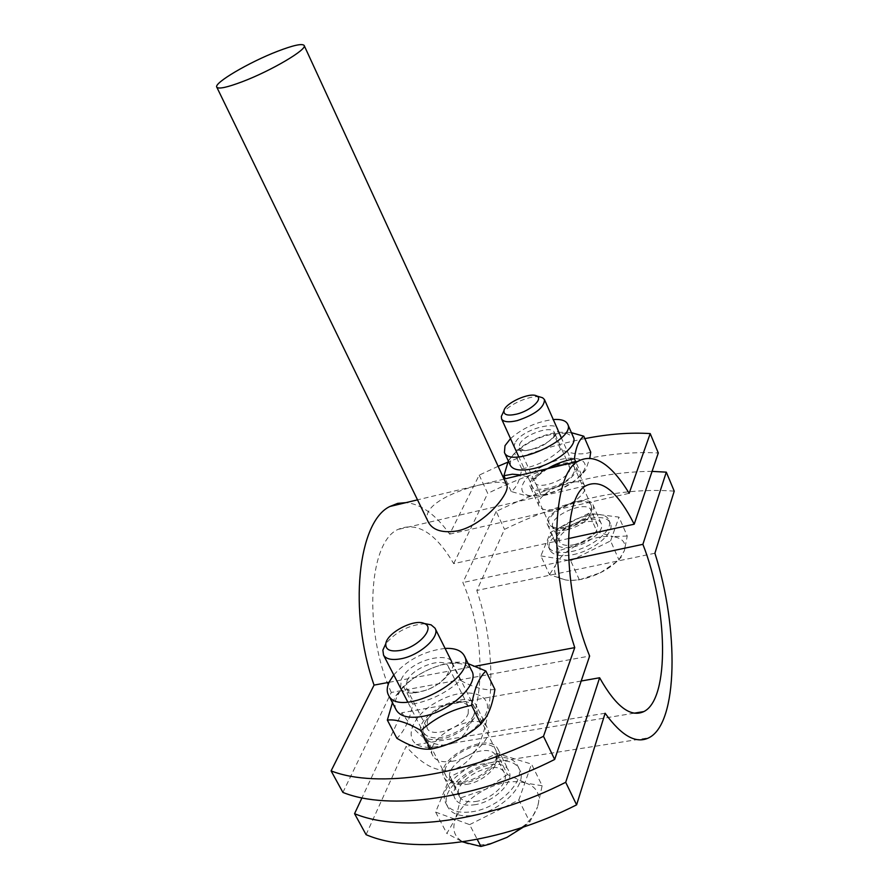 <?xml version="1.0" encoding="UTF-8"?>
<svg xmlns="http://www.w3.org/2000/svg" width="891" height="891" viewBox="0 0 891 891"><rect width="100%" height="100%" fill="white"/><g stroke="black" fill="none" stroke-linecap="round" stroke-linejoin="round"><path stroke-width="0.67" stroke-dasharray="4.46 3.34" d="M474.001 804.84C494.238 802.468 515.466 781.195 508.638 770.648C499.628 751.057 443.751 780.772 455.279 799.093C458.375 804.072 464.623 805.987 474.001 804.84M462.919 783.234C453.519 784.459 447.282 782.621 444.23 777.732C432.87 759.756 489.114 729.929 497.946 749.164C504.685 759.522 483.212 780.705 462.919 783.234M564.883 528.018C555.706 529.833 549.959 528.82 547.664 524.977C540.603 512.782 587.937 491.587 592.949 504.729C596.781 511.311 580.631 524.844 564.883 528.018M573.392 546.885C589.096 543.811 605.112 530.234 601.213 523.507C596.09 510.098 548.967 531.159 556.14 543.61C558.479 547.542 564.226 548.633 573.392 546.885M366.078 834.678L406.118 746.38C424.283 767.374 441.279 774.58 457.094 768.009C493.581 753.04 501.054 661.634 476.819 590.466L504.529 529.365C565.039 499.985 621.606 487.243 674.231 491.141M605.123 713.234L406.118 746.38M652.067 471.384C602.494 471.584 550.527 484.938 496.164 511.456L504.529 529.365M496.164 511.456L462.863 582.547C488.791 642.066 485.25 729.874 452.817 743.15C436.412 749.676 419.427 739.541 401.852 712.744L361.969 797.857M568.636 560.094L462.863 582.547M654.907 553.233L476.819 590.466M581.188 681.025L401.852 712.744M428.515 522.46C414.248 497.902 503.259 474.625 506.611 484.715M342.901 792.422L391.305 692.463L589.63 656.043M391.305 692.463C363.172 631.118 368.44 542.374 397.887 529.477C416.888 521.291 435.487 532.673 453.697 563.647L568.402 538.587M440.343 739.207C430.888 740.577 424.684 738.917 421.721 734.229C410.718 716.977 467.697 686.905 476.162 705.416C482.71 715.339 460.736 736.356 440.343 739.207M451.704 761.36C472.041 758.675 493.77 737.57 487.121 727.424C478.467 708.545 421.866 738.494 433.048 756.114C436.055 760.903 442.27 762.651 451.704 761.36M556.296 508.961C572.078 505.676 588.372 492.211 584.596 485.773C579.707 472.898 532.15 494.227 539.1 506.144C541.36 509.897 547.096 510.844 556.296 508.961M547.62 489.716C538.398 491.654 532.673 490.796 530.446 487.132C523.618 475.482 571.398 454.02 576.154 466.617C579.874 472.898 563.435 486.319 547.62 489.716M498.136 466.305L479.202 475.137L449.654 534.132C435.621 514.508 421.064 504.005 405.973 502.635M479.202 475.137L487.722 493.38C548.811 463.732 605.668 450.267 658.293 452.973M453.697 563.647L487.722 493.38M389.066 682.317L475.46 666.167M584.852 438.617C559.392 443.662 533.676 451.537 507.692 462.24M449.654 534.132L629.157 493.302M539.668 396.885C529.889 395.092 508.226 404.714 502.825 413.224M565.295 526.982C581.177 522.215 589.942 515.577 591.602 507.046L591.19 505.487C586.579 493.358 542.875 512.915 549.391 524.175L550.348 525.49C553.155 527.962 558.134 528.452 565.295 526.982M600.434 572.735L619.022 560.094L624.379 550.694L619.724 558.445C615.08 563.825 608.653 568.592 600.434 572.735C589.731 577.914 579.696 580.464 570.329 580.409L565.529 579.952L569.917 580.475L579.35 579.818L600.434 572.735M627.231 536.026L613.197 536.627C622.798 538.264 626.529 542.953 624.379 550.694L627.231 536.026L619.011 517.125L588.862 513.283L550.582 532.272L540.882 555.906L549.502 574.639L565.529 579.952C556.162 577.925 552.832 573.024 555.538 565.262L549.502 574.639M597.07 531.827L579.239 543.967C591.758 537.975 603.073 535.524 613.197 536.627L597.07 531.827L588.862 513.283M558.991 550.727L555.538 565.262C559.058 557.387 566.966 550.293 579.239 543.967L558.991 550.727L550.582 532.272M540.882 555.906L570.697 560.729L579.35 579.818M570.697 560.729L610.58 540.904L619.022 560.094M610.58 540.904L619.011 517.125M573.024 554.659C594.063 550.582 615.514 532.35 610.29 523.34C603.352 505.32 540.38 533.464 550.003 550.226C553.122 555.483 560.795 556.953 573.024 554.659M571.599 551.518C592.66 547.43 614.133 529.209 608.921 520.233C602.015 502.268 538.988 530.435 548.589 547.141C551.696 552.375 559.37 553.834 571.599 551.518M574.227 544.702C590.232 539.69 598.017 533.152 597.583 525.066C593.295 513.817 553.701 531.504 559.726 541.951C561.698 545.259 566.531 546.172 574.227 544.702M567.489 529.733C581.901 525.423 589.864 519.375 591.368 511.601L590.989 510.164C586.779 499.083 547.052 516.858 552.999 527.138L553.879 528.341C556.441 530.602 560.985 531.069 567.489 529.733M425.285 623.7C409.448 624.714 396.283 631.396 385.77 643.736M463.554 781.663C480.149 779.525 498.726 763.476 496.799 753.218L495.864 750.222C487.711 732.469 435.799 760.012 446.28 776.584L448.307 779.012C451.737 781.73 456.816 782.621 463.554 781.663M523.429 827.048L529.789 821.947L537.607 806.756C535.446 813.004 531.17 819.13 524.788 825.133L506.979 837.373L490.807 843.354C480.75 845.693 472.241 845.57 465.291 842.997C454.655 838.286 451.425 830.111 455.602 818.461L446.837 833.441L462.518 841.872M542.14 785.728L526.124 783.167C537.15 787.176 540.982 795.039 537.607 806.756L542.14 785.728L531.537 764.11L496.911 753.385L450.144 776.763L435.621 812.091L446.837 833.441M507.458 774.535L485.784 789.214C501.02 781.919 514.463 779.903 526.124 783.167L507.458 774.535L496.911 753.385M460.981 797.79L455.602 818.461C460.714 806.8 470.771 797.055 485.784 789.214L460.981 797.79L450.144 776.763M435.621 812.091L469.624 824.632L477.242 839.355M469.624 824.632L518.829 799.984L529.789 821.947M518.829 799.984L531.537 764.11M473.143 815.432C500.274 812.347 528.686 783.768 519.542 769.646C507.413 743.317 432.725 783.011 448.195 807.703C452.327 814.352 460.647 816.924 473.143 815.432M471.306 811.846C498.448 808.727 526.904 780.16 517.782 766.093C505.687 739.831 430.921 779.547 446.358 804.172C450.478 810.799 458.798 813.349 471.306 811.846M475.271 801.544C492.244 799.539 510.064 781.708 504.328 772.82C496.766 756.392 449.832 781.351 459.511 796.721C462.128 800.92 467.374 802.524 475.271 801.544M466.494 784.403C481.574 782.476 498.414 767.908 496.666 758.531L495.808 755.768C488.368 739.563 441.19 764.612 450.757 779.748L452.628 781.975C455.758 784.459 460.38 785.261 466.494 784.403M519.653 444.286C523.462 434.741 551.752 424.851 554.269 432.246L553.389 436.946C545.481 445.656 535.569 450.122 523.63 450.334L519.375 447.95L519.653 444.286M514.998 443.195C513.227 447.226 514.831 449.688 519.787 450.579C529.688 452.416 551.195 442.749 556.162 434.207C567.311 417.634 521.513 427.88 514.998 443.195M569.516 470.637L569.661 467.051L564.805 464.4C553.278 464.59 543.722 468.878 536.126 477.264L535.068 482.577C537.629 490.295 566.231 480.438 569.516 470.637M510.51 438.606C522.805 427.958 537.061 421.599 553.266 419.527M574.216 471.74C568.102 488.179 520.79 497.267 533.486 479.804C542.742 469.579 554.38 464.356 568.413 464.122C573.793 464.946 575.731 467.485 574.216 471.74M545.526 494.594L531.337 495.853C512.826 494.126 523.173 474.591 547.197 464.088C570.997 453.107 593.139 458.097 582.436 472.954C574.428 482.889 562.132 490.106 545.526 494.594M508.304 460.948L514.63 453.263C525.968 443.016 538.999 436.568 553.734 433.939L571.421 432.692M547.575 468.655L533.609 478.901L521.19 474.981M510.242 465.158L510.866 458.553L511.868 456.749C519.33 443.941 550.582 429.852 565.54 432.603L573.347 437.091M590.744 452.171C582.191 455.112 572.156 454.254 560.673 449.599C549.391 459.778 536.404 466.205 521.725 468.855C520.032 480.037 516.535 487.6 511.222 491.531L527.672 496.198L540.937 495.062C556.229 492.255 569.772 485.55 581.556 474.948L585.699 469.947L589.797 458.097M511.222 491.531L505.353 478.779M540.937 495.062L533.609 478.901M581.556 474.948L575.798 461.872M521.725 468.855L514.63 453.263M560.673 449.599L553.734 433.939M406.92 680.947C412.566 667.359 443.885 656.222 448.251 666.345C449.576 668.952 448.975 672.159 446.469 675.968C438.595 685.636 428.348 691.037 415.741 692.162C411.096 692.118 408.033 690.837 406.53 688.309L406.92 680.947M400.716 688.387C402.509 691.494 406.251 693.075 411.943 693.142C427.368 691.75 439.898 685.146 449.532 673.329C467.185 647.969 411.765 655.52 401.262 679.443L400.582 688.13M468.198 713.646L468.332 706.485C466.628 703.589 463.164 702.186 457.952 702.275C446.291 703.445 436.724 708.501 429.273 717.433L427.357 720.719L427.123 728.281C431.589 738.806 463.32 727.579 468.198 713.646M393.755 674.91C407.655 659.663 424.762 650.831 445.099 648.425M473.912 715.183C466.917 727.412 455.045 735.019 438.272 738.026C423.492 737.837 419.55 731.745 426.444 719.761C435.51 708.891 447.148 702.732 461.338 701.317C472.553 701.562 476.741 706.184 473.912 715.183M437.158 746.636L432.213 747.215C400.36 749.621 406.296 717.455 438.706 701.017C470.515 683.586 500.831 696.428 481.407 721.142C470.192 734.362 455.446 742.86 437.158 746.636M392.452 702.709L395.983 695.604L403.478 686.248C417.278 673.886 433.282 665.922 451.503 662.347L459.89 662.136L468.187 663.672M396.05 709.615C394.345 705.917 394.691 701.54 397.063 696.506L399.257 692.663C409.047 677.182 436.657 662.681 455.123 663.238C463.387 663.416 468.878 665.867 471.595 670.567M494.928 689.467C485.328 690.759 473.856 687.729 460.491 680.39C446.781 692.641 430.865 700.571 412.722 704.18C409.86 719.616 404.581 730.999 396.907 738.327M412.722 704.18L403.478 686.248M460.491 680.39L451.503 662.347M444.23 777.732L455.279 799.093M497.946 749.164L508.638 770.648M547.664 524.977L556.14 543.61M592.949 504.729L601.213 523.507M457.094 768.009L648.86 737.781M452.817 743.15L634.18 713.179M585.821 485.795L397.887 529.477M487.121 727.424L476.162 705.416M433.048 756.114L421.721 734.229M584.596 485.773L576.154 466.617M539.1 506.144L530.446 487.132M504.028 479.102L417.511 499.862M591.19 505.487L561.386 437.915M549.391 524.175L518.807 456.871M619.724 558.445L621.227 557.287M610.29 523.34L608.921 520.233M550.003 550.226L548.589 547.141M597.583 525.066L590.989 510.164M559.726 541.951L552.999 527.138M591.368 511.601L591.602 507.046M553.879 528.341L550.348 525.49M495.864 750.222L451.737 661.723M446.28 776.584L407.788 702.075M524.788 825.133L527.093 824.186M490.807 843.354L489.627 844.156M519.542 769.646L517.782 766.093M448.195 807.703L446.358 804.172M504.328 772.82L495.808 755.768M459.511 796.721L450.757 779.748M496.666 758.531L496.799 753.218M452.628 781.975L448.307 779.012M553.389 436.946L556.162 434.207M523.63 450.334L519.787 450.579M569.661 467.051L554.269 432.246M519.375 447.95L535.068 482.577M536.126 477.264L533.486 479.804M564.805 464.4L568.413 464.122M511.868 456.749L509.028 459.622M565.54 432.603L569.472 432.391M582.436 472.954L585.699 469.947M531.337 495.853L527.672 496.198M446.469 675.968L449.532 673.329M415.741 692.162L411.943 693.142M468.332 706.485L448.24 666.345M406.53 688.309L427.123 728.281M429.273 717.433L426.444 719.761M457.952 702.275L461.338 701.317M399.257 692.663L395.983 695.604M455.123 663.238L459.89 662.136M481.407 721.142L485.517 718.079M432.213 747.215L426.444 749.175M464.411 656.032L464.133 655.475"/><path stroke-width="1.34" d="M565.707 782.298L576.611 804.851C499.138 844.222 412.589 854.747 366.078 834.678L354.562 813.683C400.905 833.063 487.711 821.892 565.707 782.298L599.621 677.761C615.859 706.563 630.605 717.834 643.859 711.575C670.021 698.811 667.793 607.462 642.89 544.323L666.301 472.152L652.067 471.384M666.301 472.152L674.231 491.141L654.907 553.233C679.042 628.344 678.285 723.314 648.86 737.781C636.096 744.119 621.517 735.944 605.123 713.234L576.611 804.851M642.89 544.323L568.636 560.094M361.969 797.857L354.562 813.683M599.621 677.761L581.188 681.025M277.524 51.299C293.117 45.318 301.971 43.347 304.109 45.396C308.03 49.038 271.343 70.757 242.374 81.682C227.227 87.396 218.707 89.245 216.814 87.218C213.25 83.264 249.202 62.147 277.524 51.299M506.611 484.715C511.512 491.453 485.361 524.665 457.818 530.847C442.905 533.275 433.137 530.479 428.515 522.46L216.814 87.218M568.402 538.587L634.203 524.209C617.329 491.064 601.202 478.255 585.821 485.795C561.954 497.657 562.533 590.443 589.63 656.043L554.67 759.455C476.139 799.26 389.066 811.1 342.901 792.422L331.096 770.893C377.082 788.858 464.411 776.328 543.488 736.3L554.67 759.455M405.973 502.635L397.72 503.359L389.879 506.489C358.104 521.391 347.958 610.68 374.053 685.112L331.096 770.893M543.488 736.3L574.751 647.623C548.589 568.269 552.108 475.159 577.813 461.393C593.74 452.728 610.847 463.365 629.157 493.302L650.207 433.594C630.338 432.302 608.553 433.973 584.852 438.617M374.053 685.112L389.066 682.317M475.46 666.167L574.751 647.623M507.692 462.24L498.136 466.305M634.203 524.209L658.293 452.973L650.207 433.594M502.825 413.224L501.332 416.409L501.577 418.948C503.504 422.044 508.772 422.579 517.359 420.574C535.368 414.46 544.401 407.465 544.479 399.58L542.619 397.765L539.668 396.885M516.669 414.115C507.926 416.052 503.671 414.972 503.905 410.885C504.774 403.222 530.178 391.728 536.805 396.027C543.532 398.901 530.334 410.874 516.669 414.115M385.77 643.736L382.863 650.129L383.542 655.13C386.104 659.128 391.806 660.365 400.616 658.839C419.605 655.653 440.711 636.586 434.997 628.155L431.099 624.847L425.285 623.7M399.959 650.475C390.069 651.967 385.346 649.695 385.814 643.647C387.017 632.744 414.326 618.465 424.272 623.5C436.022 627.431 418.313 647.412 399.959 650.475M462.518 841.872L480.906 846.45L489.627 844.156L506.979 837.373L523.429 827.048M477.242 839.355L480.906 846.45M553.266 419.527C560.974 419.026 565.763 420.519 567.623 424.016C576.733 438.985 510.209 468.889 504.429 452.472L504.997 445.689L510.51 438.606M571.421 432.692L583.794 436.2C579.016 439.608 575.887 447.115 574.405 458.709C563.88 460.836 554.937 464.144 547.575 468.655M521.19 474.981L512.425 474.201L503.927 475.694L508.304 460.948M567.723 424.25L573.347 437.091C578.315 445.377 555.516 463.688 533.754 468.532C521.112 471.294 513.316 470.248 510.354 465.414L510.242 465.158M589.797 458.097L590.744 452.171L583.794 436.2M505.353 478.779L503.927 475.694M575.798 461.872L574.405 458.709M445.099 648.425C454.755 647.98 461.093 650.33 464.133 655.475C478.812 677.427 399.402 719.382 388.565 695.258C386.538 691.505 386.817 686.972 389.367 681.671L393.755 674.91M468.187 663.672L485.873 671.012C478.99 677.594 474.224 689.033 471.573 705.316C452.405 709.147 435.543 717.556 420.986 730.531C407.131 722.467 395.916 718.981 387.34 720.095L392.452 702.709M464.411 656.032L471.595 670.567C480.372 683.687 449.766 712.399 421.677 716.553C408.735 718.536 400.304 716.431 396.372 710.238L396.05 709.615M387.34 720.095L396.907 738.327C408.746 745.322 418.592 748.93 426.444 749.175L430.631 749.197C449.71 745.322 466.483 736.957 480.94 724.082L485.517 718.079C489.76 711.697 492.89 702.164 494.928 689.467L485.873 671.012M430.631 749.197L420.986 730.531M480.94 724.082L471.573 705.316M634.18 713.179L643.859 711.575M304.176 45.541L506.623 484.715M577.813 461.393L504.028 479.102M417.511 499.862L389.879 506.489M503.905 410.885L501.332 416.409M536.805 396.027L542.619 397.765M561.386 437.915L544.535 399.736M518.807 456.871L501.577 418.948M385.814 643.647L382.863 650.129M424.272 623.5L431.099 624.847M451.737 661.723L435.176 628.523M407.788 702.075L383.542 655.13M510.354 465.414L504.429 452.472M396.372 710.238L388.565 695.258"/></g></svg>
